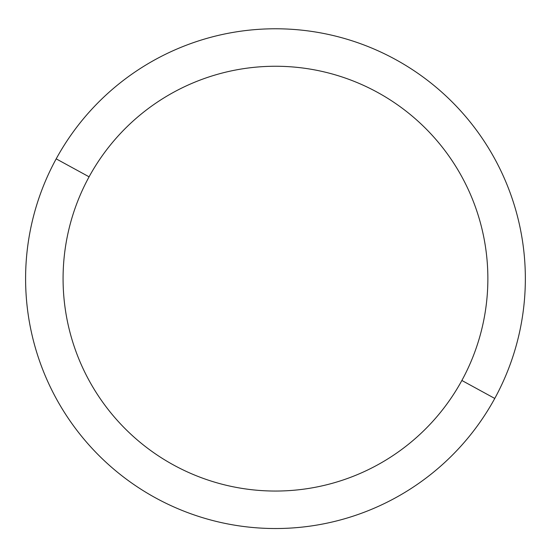 <?xml version="1.0" encoding="UTF-8"?>
<svg xmlns="http://www.w3.org/2000/svg" width="553" height="553" viewBox="0 0 553 553"><rect width="100%" height="100%" fill="white"/><g stroke="black" fill="none" stroke-linecap="round" stroke-linejoin="round"><path stroke-width="0.83" d="M494.762 398.45L461.866 380.478A212.393 212.393 0 0 0 377.298 92.254A212.393 212.393 0 0 0 89.081 176.822L56.185 158.856A249.88 249.88 0 0 1 395.271 59.365A249.88 249.88 0 0 1 494.762 398.45A249.88 249.88 0 0 1 155.676 497.942A249.88 249.88 0 0 1 56.185 158.856L89.081 176.822A212.393 212.393 0 0 0 173.642 465.045A212.393 212.393 0 0 0 461.866 380.478L494.762 398.45A249.88 249.88 0 0 0 395.271 59.365A249.88 249.88 0 0 0 56.185 158.856A249.88 249.88 0 0 0 155.676 497.942A249.88 249.88 0 0 0 494.762 398.45M461.866 380.478A212.393 212.393 0 0 1 173.642 465.045A212.393 212.393 0 0 1 89.081 176.822A212.393 212.393 0 0 1 377.298 92.254A212.393 212.393 0 0 1 461.866 380.478"/></g></svg>
